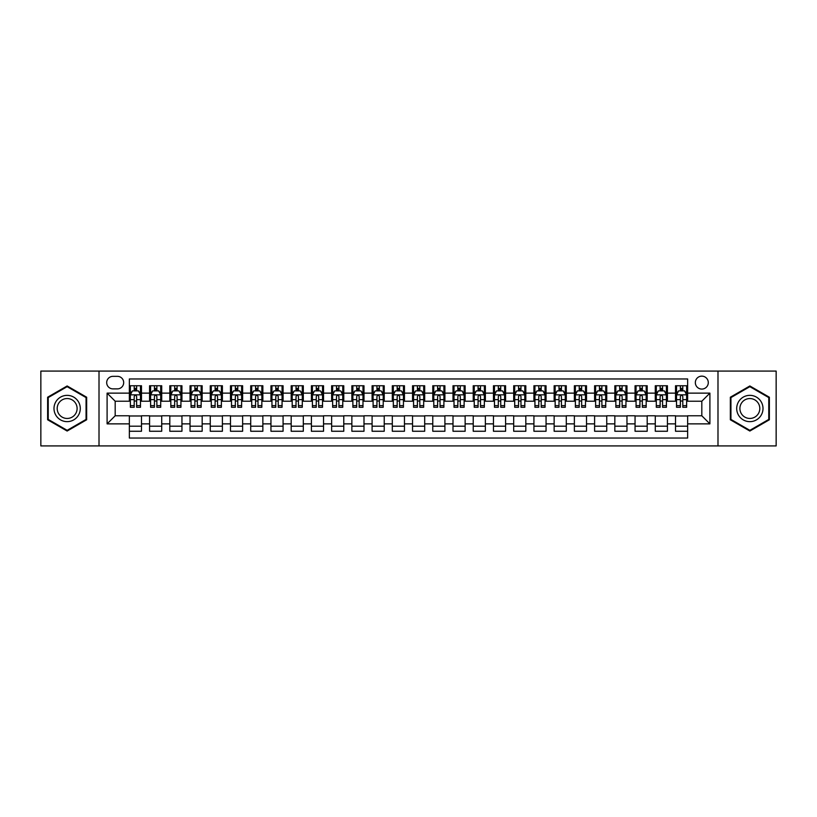 <?xml version="1.0" encoding="UTF-8"?>
<svg xmlns="http://www.w3.org/2000/svg" width="817" height="817" viewBox="0 0 817 817"><rect width="100%" height="100%" fill="white"/><g stroke="black" fill="none" stroke-linecap="round" stroke-linejoin="round"><path stroke-width="1.23" d="M701.813 376.137A6.475 6.475 0 0 0 695.338 382.611A6.475 6.475 0 0 0 701.813 389.076A6.475 6.475 0 0 0 708.288 382.611A6.475 6.475 0 0 0 701.813 376.137M717.99 445.919L776.15 445.919L776.15 371.081L717.99 371.081L717.99 445.919L99.01 445.919L99.01 371.081L40.85 371.081L40.85 445.919L99.01 445.919M687.648 385.747L675.516 385.747L675.516 393.13L667.428 393.13L667.428 401.218L675.516 401.218L675.516 393.13M667.428 393.13L667.428 385.747L655.285 385.747L655.285 393.13L647.197 393.13L647.197 401.218L655.285 401.218L655.285 393.13M647.197 393.13L647.197 385.747L635.054 385.747L635.054 393.13L626.966 393.13L626.966 401.218L635.054 401.218L635.054 393.13M626.966 393.13L626.966 385.747L614.833 385.747L614.833 393.13L606.735 393.13L606.735 401.218L614.833 401.218L614.833 393.13M606.735 393.13L606.735 385.747L594.602 385.747L594.602 393.13L586.514 393.13L586.514 401.218L594.602 401.218L594.602 393.13M586.514 393.13L586.514 385.747L574.371 385.747L574.371 393.13L566.283 393.13L566.283 401.218L574.371 401.218L574.371 393.13M566.283 393.13L566.283 385.747L554.14 385.747L554.14 393.13L546.052 393.13L546.052 401.218L554.14 401.218L554.14 393.13M546.052 393.13L546.052 385.747L533.92 385.747L533.92 393.13L525.821 393.13L525.821 401.218L533.92 401.218L533.92 393.13M525.821 393.13L525.821 385.747L513.689 385.747L513.689 393.13L505.6 393.13L505.6 401.218L513.689 401.218L513.689 393.13M505.6 393.13L505.6 385.747L493.458 385.747L493.458 393.13L485.369 393.13L485.369 401.218L493.458 401.218L493.458 393.13M485.369 393.13L485.369 385.747L473.227 385.747L473.227 393.13L465.139 393.13L465.139 401.218L473.227 401.218L473.227 393.13M465.139 393.13L465.139 385.747L453.006 385.747L453.006 393.13L444.908 393.13L444.908 401.218L453.006 401.218L453.006 393.13M444.908 393.13L444.908 385.747L432.775 385.747L432.775 393.13L424.687 393.13L424.687 401.218L432.775 401.218L432.775 393.13M424.687 393.13L424.687 385.747L412.544 385.747L412.544 393.13L404.456 393.13L404.456 401.218L412.544 401.218L412.544 393.13M404.456 393.13L404.456 385.747L392.313 385.747L392.313 393.13L384.225 393.13L384.225 401.218L392.313 401.218L392.313 393.13M384.225 393.13L384.225 385.747L372.092 385.747L372.092 393.13L363.994 393.13L363.994 401.218L372.092 401.218L372.092 393.13M363.994 393.13L363.994 385.747L351.861 385.747L351.861 393.13L343.773 393.13L343.773 401.218L351.861 401.218L351.861 393.13M343.773 393.13L343.773 385.747L331.631 385.747L331.631 393.13L323.542 393.13L323.542 401.218L331.631 401.218L331.631 393.13M323.542 393.13L323.542 385.747L311.4 385.747L311.4 393.13L303.311 393.13L303.311 401.218L311.4 401.218L311.4 393.13M303.311 393.13L303.311 385.747L291.179 385.747L291.179 393.13L283.08 393.13L283.08 401.218L291.179 401.218L291.179 393.13M283.08 393.13L283.08 385.747L270.948 385.747L270.948 393.13L262.86 393.13L262.86 401.218L270.948 401.218L270.948 393.13M262.86 393.13L262.86 385.747L250.717 385.747L250.717 393.13L242.629 393.13L242.629 401.218L250.717 401.218L250.717 393.13M242.629 393.13L242.629 385.747L230.486 385.747L230.486 393.13L222.398 393.13L222.398 401.218L230.486 401.218L230.486 393.13M222.398 393.13L222.398 385.747L210.265 385.747L210.265 393.13L202.167 393.13L202.167 401.218L210.265 401.218L210.265 393.13M202.167 393.13L202.167 385.747L190.034 385.747L190.034 393.13L181.946 393.13L181.946 401.218L190.034 401.218L190.034 393.13M181.946 393.13L181.946 385.747L169.803 385.747L169.803 393.13L161.715 393.13L161.715 401.218L169.803 401.218L169.803 393.13M161.715 393.13L161.715 385.747L149.572 385.747L149.572 401.218L141.484 401.218L141.484 385.747L129.352 385.747M129.352 431.253L141.484 431.253L141.484 415.782L149.572 415.782L149.572 431.253L161.715 431.253L161.715 415.782L169.803 415.782L169.803 423.87L161.715 423.87M169.803 423.87L169.803 431.253L181.946 431.253L181.946 415.782L190.034 415.782L190.034 423.87L181.946 423.87M190.034 423.87L190.034 431.253L202.167 431.253L202.167 415.782L210.265 415.782L210.265 423.87L202.167 423.87M210.265 423.87L210.265 431.253L222.398 431.253L222.398 415.782L230.486 415.782L230.486 423.87L222.398 423.87M230.486 423.87L230.486 431.253L242.629 431.253L242.629 415.782L250.717 415.782L250.717 423.87L242.629 423.87M250.717 423.87L250.717 431.253L262.86 431.253L262.86 415.782L270.948 415.782L270.948 423.87L262.86 423.87M270.948 423.87L270.948 431.253L283.08 431.253L283.08 415.782L291.179 415.782L291.179 423.87L283.08 423.87M291.179 423.87L291.179 431.253L303.311 431.253L303.311 415.782L311.4 415.782L311.4 423.87L303.311 423.87M311.4 423.87L311.4 431.253L323.542 431.253L323.542 415.782L331.631 415.782L331.631 423.87L323.542 423.87M331.631 423.87L331.631 431.253L343.773 431.253L343.773 415.782L351.861 415.782L351.861 423.87L343.773 423.87M351.861 423.87L351.861 431.253L363.994 431.253L363.994 415.782L372.092 415.782L372.092 423.87L363.994 423.87M372.092 423.87L372.092 431.253L384.225 431.253L384.225 415.782L392.313 415.782L392.313 423.87L384.225 423.87M392.313 423.87L392.313 431.253L404.456 431.253L404.456 415.782L412.544 415.782L412.544 423.87L404.456 423.87M412.544 423.87L412.544 431.253L424.687 431.253L424.687 415.782L432.775 415.782L432.775 423.87L424.687 423.87M432.775 423.87L432.775 431.253L444.908 431.253L444.908 415.782L453.006 415.782L453.006 423.87L444.908 423.87M453.006 423.87L453.006 431.253L465.139 431.253L465.139 415.782L473.227 415.782L473.227 423.87L465.139 423.87M473.227 423.87L473.227 431.253L485.369 431.253L485.369 415.782L493.458 415.782L493.458 423.87L485.369 423.87M493.458 423.87L493.458 431.253L505.6 431.253L505.6 415.782L513.689 415.782L513.689 423.87L505.6 423.87M513.689 423.87L513.689 431.253L525.821 431.253L525.821 415.782L533.92 415.782L533.92 423.87L525.821 423.87M533.92 423.87L533.92 431.253L546.052 431.253L546.052 415.782L554.14 415.782L554.14 423.87L546.052 423.87M554.14 423.87L554.14 431.253L566.283 431.253L566.283 415.782L574.371 415.782L574.371 423.87L566.283 423.87M574.371 423.87L574.371 431.253L586.514 431.253L586.514 415.782L594.602 415.782L594.602 423.87L586.514 423.87M594.602 423.87L594.602 431.253L606.735 431.253L606.735 415.782L614.833 415.782L614.833 423.87L606.735 423.87M614.833 423.87L614.833 431.253L626.966 431.253L626.966 415.782L635.054 415.782L635.054 423.87L626.966 423.87M635.054 423.87L635.054 431.253L647.197 431.253L647.197 415.782L655.285 415.782L655.285 423.87L647.197 423.87M655.285 423.87L655.285 431.253L667.428 431.253L667.428 415.782L675.516 415.782L675.516 423.87L667.428 423.87M112.96 388.882L117.413 388.882A6.27 6.27 0 0 0 123.684 382.611A6.27 6.27 0 0 0 117.413 376.341L112.96 376.341A6.27 6.27 0 0 0 106.69 382.611A6.27 6.27 0 0 0 112.96 388.882M717.99 371.081L99.01 371.081M687.648 393.13L687.648 378.965L129.352 378.965L129.352 401.218L115.187 401.218L115.187 415.782L129.352 415.782L129.352 438.035L687.648 438.035L687.648 415.782L701.813 415.782L701.813 401.218L687.648 401.218L687.648 393.13L709.902 393.13L709.902 423.87L687.648 423.87M129.352 423.87L107.098 423.87L107.098 393.13L129.352 393.13M675.516 423.87L675.516 431.253L687.648 431.253M129.352 390.802L130.363 390.802M134.202 390.802L136.633 390.802M140.473 390.802L141.484 390.802M129.352 401.014L130.363 401.014M134.202 401.014L136.633 401.014M140.473 401.014L141.484 401.014M129.352 415.986L141.484 415.986M129.352 426.198L141.484 426.198M149.572 401.014L150.594 401.014M154.433 401.014L156.864 401.014M160.704 401.014L161.715 401.014M149.572 390.802L150.594 390.802M154.433 390.802L156.864 390.802M160.704 390.802L161.715 390.802M149.572 415.986L161.715 415.986M149.572 426.198L161.715 426.198M169.803 415.986L181.946 415.986M169.803 426.198L181.946 426.198M169.803 390.802L170.814 390.802M174.664 390.802L177.085 390.802M180.935 390.802L181.946 390.802M169.803 401.014L170.814 401.014M174.664 401.014L177.085 401.014M180.935 401.014L181.946 401.014M190.034 415.986L202.167 415.986M190.034 426.198L202.167 426.198M190.034 390.802L191.045 390.802M194.885 390.802L197.316 390.802M201.156 390.802L202.167 390.802M190.034 401.014L191.045 401.014M194.885 401.014L197.316 401.014M201.156 401.014L202.167 401.014M210.265 415.986L222.398 415.986M210.265 426.198L222.398 426.198M210.265 390.802L211.276 390.802M215.116 390.802L217.547 390.802M221.387 390.802L222.398 390.802M210.265 401.014L211.276 401.014M215.116 401.014L217.547 401.014M221.387 401.014L222.398 401.014M230.486 415.986L242.629 415.986M230.486 426.198L242.629 426.198M230.486 390.802L231.507 390.802M235.347 390.802L237.778 390.802M241.618 390.802L242.629 390.802M230.486 401.014L231.507 401.014M235.347 401.014L237.778 401.014M241.618 401.014L242.629 401.014M250.717 415.986L262.86 415.986M250.717 426.198L262.86 426.198M250.717 390.802L251.728 390.802M255.578 390.802L257.998 390.802M261.849 390.802L262.86 390.802M250.717 401.014L251.728 401.014M255.578 401.014L257.998 401.014M261.849 401.014L262.86 401.014M270.948 415.986L283.08 415.986M270.948 426.198L283.08 426.198M270.948 390.802L271.959 390.802M275.799 390.802L278.229 390.802M282.069 390.802L283.08 390.802M270.948 401.014L271.959 401.014M275.799 401.014L278.229 401.014M282.069 401.014L283.08 401.014M291.179 415.986L303.311 415.986M291.179 426.198L303.311 426.198M291.179 390.802L292.19 390.802M296.03 390.802L298.46 390.802M302.3 390.802L303.311 390.802M291.179 401.014L292.19 401.014M296.03 401.014L298.46 401.014M302.3 401.014L303.311 401.014M311.4 415.986L323.542 415.986M311.4 426.198L323.542 426.198M311.4 390.802L312.411 390.802M316.261 390.802L318.691 390.802M322.531 390.802L323.542 390.802M311.4 401.014L312.411 401.014M316.261 401.014L318.691 401.014M322.531 401.014L323.542 401.014M331.631 415.986L343.773 415.986M331.631 426.198L343.773 426.198M331.631 390.802L332.642 390.802M336.492 390.802L338.912 390.802M342.762 390.802L343.773 390.802M331.631 401.014L332.642 401.014M336.492 401.014L338.912 401.014M342.762 401.014L343.773 401.014M351.861 415.986L363.994 415.986M351.861 426.198L363.994 426.198M351.861 390.802L352.873 390.802M356.712 390.802L359.143 390.802M362.983 390.802L363.994 390.802M351.861 401.014L352.873 401.014M356.712 401.014L359.143 401.014M362.983 401.014L363.994 401.014M372.092 415.986L384.225 415.986M372.092 426.198L384.225 426.198M372.092 390.802L373.103 390.802M376.943 390.802L379.374 390.802M383.214 390.802L384.225 390.802M372.092 401.014L373.103 401.014M376.943 401.014L379.374 401.014M383.214 401.014L384.225 401.014M392.313 415.986L404.456 415.986M392.313 426.198L404.456 426.198M392.313 390.802L393.324 390.802M397.174 390.802L399.595 390.802M403.445 390.802L404.456 390.802M392.313 401.014L393.324 401.014M397.174 401.014L399.595 401.014M403.445 401.014L404.456 401.014M412.544 415.986L424.687 415.986M412.544 426.198L424.687 426.198M412.544 390.802L413.555 390.802M417.405 390.802L419.826 390.802M423.676 390.802L424.687 390.802M412.544 401.014L413.555 401.014M417.405 401.014L419.826 401.014M423.676 401.014L424.687 401.014M432.775 415.986L444.908 415.986M432.775 426.198L444.908 426.198M432.775 390.802L433.786 390.802M437.626 390.802L440.057 390.802M443.897 390.802L444.908 390.802M432.775 401.014L433.786 401.014M437.626 401.014L440.057 401.014M443.897 401.014L444.908 401.014M453.006 415.986L465.139 415.986M453.006 426.198L465.139 426.198M453.006 390.802L454.017 390.802M457.857 390.802L460.288 390.802M464.127 390.802L465.139 390.802M453.006 401.014L454.017 401.014M457.857 401.014L460.288 401.014M464.127 401.014L465.139 401.014M473.227 415.986L485.369 415.986M473.227 426.198L485.369 426.198M473.227 390.802L474.238 390.802M478.088 390.802L480.508 390.802M484.358 390.802L485.369 390.802M473.227 401.014L474.238 401.014M478.088 401.014L480.508 401.014M484.358 401.014L485.369 401.014M493.458 415.986L505.6 415.986M493.458 426.198L505.6 426.198M493.458 390.802L494.469 390.802M498.309 390.802L500.739 390.802M504.589 390.802L505.6 390.802M493.458 401.014L494.469 401.014M498.309 401.014L500.739 401.014M504.589 401.014L505.6 401.014M513.689 415.986L525.821 415.986M513.689 426.198L525.821 426.198M513.689 390.802L514.7 390.802M518.54 390.802L520.97 390.802M524.81 390.802L525.821 390.802M513.689 401.014L514.7 401.014M518.54 401.014L520.97 401.014M524.81 401.014L525.821 401.014M533.92 415.986L546.052 415.986M533.92 426.198L546.052 426.198M533.92 390.802L534.931 390.802M538.771 390.802L541.201 390.802M545.041 390.802L546.052 390.802M533.92 401.014L534.931 401.014M538.771 401.014L541.201 401.014M545.041 401.014L546.052 401.014M554.14 415.986L566.283 415.986M554.14 426.198L566.283 426.198M554.14 390.802L555.152 390.802M559.002 390.802L561.422 390.802M565.272 390.802L566.283 390.802M554.14 401.014L555.152 401.014M559.002 401.014L561.422 401.014M565.272 401.014L566.283 401.014M574.371 415.986L586.514 415.986M574.371 426.198L586.514 426.198M574.371 390.802L575.382 390.802M579.222 390.802L581.653 390.802M585.493 390.802L586.514 390.802M574.371 401.014L575.382 401.014M579.222 401.014L581.653 401.014M585.493 401.014L586.514 401.014M594.602 415.986L606.735 415.986M594.602 426.198L606.735 426.198M594.602 390.802L595.613 390.802M599.453 390.802L601.884 390.802M605.724 390.802L606.735 390.802M594.602 401.014L595.613 401.014M599.453 401.014L601.884 401.014M605.724 401.014L606.735 401.014M614.833 415.986L626.966 415.986M614.833 426.198L626.966 426.198M614.833 390.802L615.844 390.802M619.684 390.802L622.115 390.802M625.955 390.802L626.966 390.802M614.833 401.014L615.844 401.014M619.684 401.014L622.115 401.014M625.955 401.014L626.966 401.014M635.054 415.986L647.197 415.986M635.054 426.198L647.197 426.198M635.054 390.802L636.065 390.802M639.915 390.802L642.336 390.802M646.186 390.802L647.197 390.802M635.054 401.014L636.065 401.014M639.915 401.014L642.336 401.014M646.186 401.014L647.197 401.014M655.285 415.986L667.428 415.986M655.285 426.198L667.428 426.198M655.285 390.802L656.296 390.802M660.136 390.802L662.567 390.802M666.406 390.802L667.428 390.802M655.285 401.014L656.296 401.014M660.136 401.014L662.567 401.014M666.406 401.014L667.428 401.014M675.516 415.986L687.648 415.986M675.516 426.198L687.648 426.198M675.516 390.802L676.527 390.802M680.367 390.802L682.798 390.802M686.637 390.802L687.648 390.802M675.516 401.014L676.527 401.014M680.367 401.014L682.798 401.014M686.637 401.014L687.648 401.014M115.187 401.218L107.098 393.13M115.187 415.782L107.098 423.87M709.902 393.13L701.813 401.218M709.902 423.87L701.813 415.782M67.147 431.039L86.663 419.775L86.663 397.225L67.147 385.961L47.631 397.225L47.631 419.775L67.147 431.039M769.369 397.225L749.853 385.961L730.337 397.225L730.337 419.775L749.853 431.039L769.369 419.775L769.369 397.225M136.633 388.371L134.202 388.371M140.473 405.64L136.633 405.64L136.633 407.285L140.473 407.285L140.473 394.948L138.451 390.904L132.385 390.904L130.363 394.948L130.363 407.285L134.202 407.285L134.202 405.64L130.363 405.64M130.363 394.948L130.363 385.747M140.473 394.948L140.473 385.747M134.202 390.904L134.202 385.747M136.633 385.747L136.633 390.904M136.633 405.64L136.633 396.459C135.826 394.907 135.009 394.907 134.202 396.459L134.202 405.64M67.147 395.357A13.143 13.143 0 0 0 53.993 408.5A13.143 13.143 0 0 0 67.147 421.643A13.143 13.143 0 0 0 80.291 408.5A13.143 13.143 0 0 0 67.147 395.357M67.147 398.543A9.957 9.957 0 0 0 57.19 408.5A9.957 9.957 0 0 0 67.147 418.457A9.957 9.957 0 0 0 77.104 408.5A9.957 9.957 0 0 0 67.147 398.543M86.061 419.417L67.147 430.334L48.234 419.417L48.234 397.583L67.147 386.666L86.061 397.583L86.061 419.417M738.466 401.923A13.143 13.143 0 0 0 743.276 419.887A13.143 13.143 0 0 0 761.24 415.077A13.143 13.143 0 0 0 756.43 397.113A13.143 13.143 0 0 0 738.466 401.923M741.233 403.527A9.957 9.957 0 0 0 744.879 417.119A9.957 9.957 0 0 0 758.472 413.473A9.957 9.957 0 0 0 754.826 399.881A9.957 9.957 0 0 0 741.233 403.527M768.766 397.583L768.766 419.417L749.853 430.334L730.939 419.417L730.939 397.583L749.853 386.666L768.766 397.583M156.864 388.371L154.433 388.371M160.704 405.64L156.864 405.64L156.864 407.285L160.704 407.285L160.704 394.948L158.682 390.904L152.616 390.904L150.594 394.948L150.594 407.285L154.433 407.285L154.433 405.64L150.594 405.64M150.594 394.948L150.594 385.747M160.704 394.948L160.704 385.747M154.433 390.904L154.433 385.747M156.864 385.747L156.864 390.904M156.864 405.64L156.864 396.459C156.047 394.907 155.24 394.907 154.433 396.459L154.433 405.64M177.085 388.371L174.664 388.371M180.935 405.64L177.085 405.64L177.085 407.285L180.935 407.285L180.935 394.948L178.913 390.904L172.836 390.904L170.814 394.948L170.814 407.285L174.664 407.285L174.664 405.64L170.814 405.64M170.814 394.948L170.814 385.747M180.935 394.948L180.935 385.747M174.664 390.904L174.664 385.747M177.085 385.747L177.085 390.904M177.085 405.64L177.085 396.459C176.278 394.907 175.471 394.907 174.664 396.459L174.664 405.64M197.316 388.371L194.885 388.371M201.156 405.64L197.316 405.64L197.316 407.285L201.156 407.285L201.156 394.948L199.134 390.904L193.067 390.904L191.045 394.948L191.045 407.285L194.885 407.285L194.885 405.64L191.045 405.64M191.045 394.948L191.045 385.747M201.156 394.948L201.156 385.747M194.885 390.904L194.885 385.747M197.316 385.747L197.316 390.904M197.316 405.64L197.316 396.459C196.509 394.907 195.702 394.907 194.885 396.459L194.885 405.64M217.547 388.371L215.116 388.371M221.387 405.64L217.547 405.64L217.547 407.285L221.387 407.285L221.387 394.948L219.365 390.904L213.298 390.904L211.276 394.948L211.276 407.285L215.116 407.285L215.116 405.64L211.276 405.64M211.276 394.948L211.276 385.747M221.387 394.948L221.387 385.747M215.116 390.904L215.116 385.747M217.547 385.747L217.547 390.904M217.547 405.64L217.547 396.459C216.74 394.907 215.923 394.907 215.116 396.459L215.116 405.64M237.778 388.371L235.347 388.371M241.618 405.64L237.778 405.64L237.778 407.285L241.618 407.285L241.618 394.948L239.595 390.904L233.529 390.904L231.507 394.948L231.507 407.285L235.347 407.285L235.347 405.64L231.507 405.64M231.507 394.948L231.507 385.747M241.618 394.948L241.618 385.747M235.347 390.904L235.347 385.747M237.778 385.747L237.778 390.904M237.778 405.64L237.778 396.459C236.961 394.907 236.154 394.907 235.347 396.459L235.347 405.64M257.998 388.371L255.578 388.371M261.849 405.64L257.998 405.64L257.998 407.285L261.849 407.285L261.849 394.948L259.826 390.904L253.75 390.904L251.728 394.948L251.728 407.285L255.578 407.285L255.578 405.64L251.728 405.64M251.728 394.948L251.728 385.747M261.849 394.948L261.849 385.747M255.578 390.904L255.578 385.747M257.998 385.747L257.998 390.904M257.998 405.64L257.998 396.459C257.192 394.907 256.385 394.907 255.578 396.459L255.578 405.64M278.229 388.371L275.799 388.371M282.069 405.64L278.229 405.64L278.229 407.285L282.069 407.285L282.069 394.948L280.047 390.904L273.981 390.904L271.959 394.948L271.959 407.285L275.799 407.285L275.799 405.64L271.959 405.64M271.959 394.948L271.959 385.747M282.069 394.948L282.069 385.747M275.799 390.904L275.799 385.747M278.229 385.747L278.229 390.904M278.229 405.64L278.229 396.459C277.423 394.907 276.616 394.907 275.799 396.459L275.799 405.64M298.46 388.371L296.03 388.371M302.3 405.64L298.46 405.64L298.46 407.285L302.3 407.285L302.3 394.948L300.278 390.904L294.212 390.904L292.19 394.948L292.19 407.285L296.03 407.285L296.03 405.64L292.19 405.64M292.19 394.948L292.19 385.747M302.3 394.948L302.3 385.747M296.03 390.904L296.03 385.747M298.46 385.747L298.46 390.904M298.46 405.64L298.46 396.459C297.654 394.907 296.837 394.907 296.03 396.459L296.03 405.64M318.691 388.371L316.261 388.371M322.531 405.64L318.691 405.64L318.691 407.285L322.531 407.285L322.531 394.948L320.509 390.904L314.443 390.904L312.411 394.948L312.411 407.285L316.261 407.285L316.261 405.64L312.411 405.64M312.411 394.948L312.411 385.747M322.531 394.948L322.531 385.747M316.261 390.904L316.261 385.747M318.691 385.747L318.691 390.904M318.691 405.64L318.691 396.459C317.874 394.907 317.067 394.907 316.261 396.459L316.261 405.64M338.912 388.371L336.492 388.371M342.762 405.64L338.912 405.64L338.912 407.285L342.762 407.285L342.762 394.948L340.74 390.904L334.664 390.904L332.642 394.948L332.642 407.285L336.492 407.285L336.492 405.64L332.642 405.64M332.642 394.948L332.642 385.747M342.762 394.948L342.762 385.747M336.492 390.904L336.492 385.747M338.912 385.747L338.912 390.904M338.912 405.64L338.912 396.459C338.105 394.907 337.298 394.907 336.492 396.459L336.492 405.64M359.143 388.371L356.712 388.371M362.983 405.64L359.143 405.64L359.143 407.285L362.983 407.285L362.983 394.948L360.961 390.904L354.895 390.904L352.873 394.948L352.873 407.285L356.712 407.285L356.712 405.64L352.873 405.64M352.873 394.948L352.873 385.747M362.983 394.948L362.983 385.747M356.712 390.904L356.712 385.747M359.143 385.747L359.143 390.904M359.143 405.64L359.143 396.459C358.336 394.907 357.529 394.907 356.712 396.459L356.712 405.64M379.374 388.371L376.943 388.371M383.214 405.64L379.374 405.64L379.374 407.285L383.214 407.285L383.214 394.948L381.192 390.904L375.126 390.904L373.103 394.948L373.103 407.285L376.943 407.285L376.943 405.64L373.103 405.64M373.103 394.948L373.103 385.747M383.214 394.948L383.214 385.747M376.943 390.904L376.943 385.747M379.374 385.747L379.374 390.904M379.374 405.64L379.374 396.459C378.567 394.907 377.75 394.907 376.943 396.459L376.943 405.64M399.595 388.371L397.174 388.371M403.445 405.64L399.595 405.64L399.595 407.285L403.445 407.285L403.445 394.948L401.423 390.904L395.357 390.904L393.324 394.948L393.324 407.285L397.174 407.285L397.174 405.64L393.324 405.64M393.324 394.948L393.324 385.747M403.445 394.948L403.445 385.747M397.174 390.904L397.174 385.747M399.595 385.747L399.595 390.904M399.595 405.64L399.595 396.459C398.788 394.907 397.981 394.907 397.174 396.459L397.174 405.64M419.826 388.371L417.405 388.371M423.676 405.64L419.826 405.64L419.826 407.285L423.676 407.285L423.676 394.948L421.643 390.904L415.577 390.904L413.555 394.948L413.555 407.285L417.405 407.285L417.405 405.64L413.555 405.64M413.555 394.948L413.555 385.747M423.676 394.948L423.676 385.747M417.405 390.904L417.405 385.747M419.826 385.747L419.826 390.904M419.826 405.64L419.826 396.459C419.019 394.907 418.212 394.907 417.405 396.459L417.405 405.64M440.057 388.371L437.626 388.371M443.897 405.64L440.057 405.64L440.057 407.285L443.897 407.285L443.897 394.948L441.874 390.904L435.808 390.904L433.786 394.948L433.786 407.285L437.626 407.285L437.626 405.64L433.786 405.64M433.786 394.948L433.786 385.747M443.897 394.948L443.897 385.747M437.626 390.904L437.626 385.747M440.057 385.747L440.057 390.904M440.057 405.64L440.057 396.459C439.25 394.907 438.443 394.907 437.626 396.459L437.626 405.64M460.288 388.371L457.857 388.371M464.127 405.64L460.288 405.64L460.288 407.285L464.127 407.285L464.127 394.948L462.105 390.904L456.039 390.904L454.017 394.948L454.017 407.285L457.857 407.285L457.857 405.64L454.017 405.64M454.017 394.948L454.017 385.747M464.127 394.948L464.127 385.747M457.857 390.904L457.857 385.747M460.288 385.747L460.288 390.904M460.288 405.64L460.288 396.459C459.481 394.907 458.664 394.907 457.857 396.459L457.857 405.64M480.508 388.371L478.088 388.371M484.358 405.64L480.508 405.64L480.508 407.285L484.358 407.285L484.358 394.948L482.336 390.904L476.26 390.904L474.238 394.948L474.238 407.285L478.088 407.285L478.088 405.64L474.238 405.64M474.238 394.948L474.238 385.747M484.358 394.948L484.358 385.747M478.088 390.904L478.088 385.747M480.508 385.747L480.508 390.904M480.508 405.64L480.508 396.459C479.702 394.907 478.895 394.907 478.088 396.459L478.088 405.64M500.739 388.371L498.309 388.371M504.589 405.64L500.739 405.64L500.739 407.285L504.589 407.285L504.589 394.948L502.557 390.904L496.491 390.904L494.469 394.948L494.469 407.285L498.309 407.285L498.309 405.64L494.469 405.64M494.469 394.948L494.469 385.747M504.589 394.948L504.589 385.747M498.309 390.904L498.309 385.747M500.739 385.747L500.739 390.904M500.739 405.64L500.739 396.459C499.933 394.907 499.126 394.907 498.309 396.459L498.309 405.64M520.97 388.371L518.54 388.371M524.81 405.64L520.97 405.64L520.97 407.285L524.81 407.285L524.81 394.948L522.788 390.904L516.722 390.904L514.7 394.948L514.7 407.285L518.54 407.285L518.54 405.64L514.7 405.64M514.7 394.948L514.7 385.747M524.81 394.948L524.81 385.747M518.54 390.904L518.54 385.747M520.97 385.747L520.97 390.904M520.97 405.64L520.97 396.459C520.163 394.907 519.357 394.907 518.54 396.459L518.54 405.64M541.201 388.371L538.771 388.371M545.041 405.64L541.201 405.64L541.201 407.285L545.041 407.285L545.041 394.948L543.019 390.904L536.953 390.904L534.931 394.948L534.931 407.285L538.771 407.285L538.771 405.64L534.931 405.64M534.931 394.948L534.931 385.747M545.041 394.948L545.041 385.747M538.771 390.904L538.771 385.747M541.201 385.747L541.201 390.904M541.201 405.64L541.201 396.459C540.394 394.907 539.577 394.907 538.771 396.459L538.771 405.64M561.422 388.371L559.002 388.371M565.272 405.64L561.422 405.64L561.422 407.285L565.272 407.285L565.272 394.948L563.25 390.904L557.174 390.904L555.152 394.948L555.152 407.285L559.002 407.285L559.002 405.64L555.152 405.64M555.152 394.948L555.152 385.747M565.272 394.948L565.272 385.747M559.002 390.904L559.002 385.747M561.422 385.747L561.422 390.904M561.422 405.64L561.422 396.459C560.615 394.907 559.808 394.907 559.002 396.459L559.002 405.64M581.653 388.371L579.222 388.371M585.493 405.64L581.653 405.64L581.653 407.285L585.493 407.285L585.493 394.948L583.471 390.904L577.405 390.904L575.382 394.948L575.382 407.285L579.222 407.285L579.222 405.64L575.382 405.64M575.382 394.948L575.382 385.747M585.493 394.948L585.493 385.747M579.222 390.904L579.222 385.747M581.653 385.747L581.653 390.904M581.653 405.64L581.653 396.459C580.846 394.907 580.039 394.907 579.222 396.459L579.222 405.64M601.884 388.371L599.453 388.371M605.724 405.64L601.884 405.64L601.884 407.285L605.724 407.285L605.724 394.948L603.702 390.904L597.636 390.904L595.613 394.948L595.613 407.285L599.453 407.285L599.453 405.64L595.613 405.64M595.613 394.948L595.613 385.747M605.724 394.948L605.724 385.747M599.453 390.904L599.453 385.747M601.884 385.747L601.884 390.904M601.884 405.64L601.884 396.459C601.077 394.907 600.27 394.907 599.453 396.459L599.453 405.64M622.115 388.371L619.684 388.371M625.955 405.64L622.115 405.64L622.115 407.285L625.955 407.285L625.955 394.948L623.933 390.904L617.866 390.904L615.844 394.948L615.844 407.285L619.684 407.285L619.684 405.64L615.844 405.64M615.844 394.948L615.844 385.747M625.955 394.948L625.955 385.747M619.684 390.904L619.684 385.747M622.115 385.747L622.115 390.904M622.115 405.64L622.115 396.459C621.308 394.907 620.491 394.907 619.684 396.459L619.684 405.64M642.336 388.371L639.915 388.371M646.186 405.64L642.336 405.64L642.336 407.285L646.186 407.285L646.186 394.948L644.164 390.904L638.087 390.904L636.065 394.948L636.065 407.285L639.915 407.285L639.915 405.64L636.065 405.64M636.065 394.948L636.065 385.747M646.186 394.948L646.186 385.747M639.915 390.904L639.915 385.747M642.336 385.747L642.336 390.904M642.336 405.64L642.336 396.459C641.529 394.907 640.722 394.907 639.915 396.459L639.915 405.64M662.567 388.371L660.136 388.371M666.406 405.64L662.567 405.64L662.567 407.285L666.406 407.285L666.406 394.948L664.384 390.904L658.318 390.904L656.296 394.948L656.296 407.285L660.136 407.285L660.136 405.64L656.296 405.64M656.296 394.948L656.296 385.747M666.406 394.948L666.406 385.747M660.136 390.904L660.136 385.747M662.567 385.747L662.567 390.904M662.567 405.64L662.567 396.459C661.76 394.907 660.953 394.907 660.136 396.459L660.136 405.64M682.798 388.371L680.367 388.371M686.637 405.64L682.798 405.64L682.798 407.285L686.637 407.285L686.637 394.948L684.615 390.904L678.549 390.904L676.527 394.948L676.527 407.285L680.367 407.285L680.367 405.64L676.527 405.64M676.527 394.948L676.527 385.747M686.637 394.948L686.637 385.747M680.367 390.904L680.367 385.747M682.798 385.747L682.798 390.904M682.798 405.64L682.798 396.459C681.991 394.907 681.184 394.907 680.367 396.459L680.367 405.64M149.572 423.87L141.484 423.87M149.572 393.13L141.484 393.13M140.422 394.846L130.414 394.846M130.363 392.017L131.823 392.017M139.013 392.017L140.473 392.017M134.202 399.636L130.363 399.636M140.473 399.636L136.633 399.636M136.633 389.658L134.202 389.658M160.653 394.846L150.634 394.846M150.594 392.017L152.054 392.017M159.233 392.017L160.704 392.017M154.433 399.636L150.594 399.636M160.704 399.636L156.864 399.636M156.864 389.658L154.433 389.658M180.884 394.846L170.865 394.846M170.814 392.017L172.285 392.017M179.464 392.017L180.935 392.017M174.664 399.636L170.814 399.636M180.935 399.636L177.085 399.636M177.085 389.658L174.664 389.658M201.105 394.846L191.096 394.846M191.045 392.017L192.516 392.017M199.695 392.017L201.156 392.017M194.885 399.636L191.045 399.636M201.156 399.636L197.316 399.636M197.316 389.658L194.885 389.658M221.336 394.846L211.327 394.846M211.276 392.017L212.737 392.017M219.926 392.017L221.387 392.017M215.116 399.636L211.276 399.636M221.387 399.636L217.547 399.636M217.547 389.658L215.116 389.658M241.566 394.846L231.548 394.846M231.507 392.017L232.968 392.017M240.147 392.017L241.618 392.017M235.347 399.636L231.507 399.636M241.618 399.636L237.778 399.636M237.778 389.658L235.347 389.658M261.797 394.846L251.779 394.846M251.728 392.017L253.199 392.017M260.378 392.017L261.849 392.017M255.578 399.636L251.728 399.636M261.849 399.636L257.998 399.636M257.998 389.658L255.578 389.658M282.018 394.846L272.01 394.846M271.959 392.017L273.429 392.017M280.609 392.017L282.069 392.017M275.799 399.636L271.959 399.636M282.069 399.636L278.229 399.636M278.229 389.658L275.799 389.658M302.249 394.846L292.241 394.846M292.19 392.017L293.65 392.017M300.84 392.017L302.3 392.017M296.03 399.636L292.19 399.636M302.3 399.636L298.46 399.636M298.46 389.658L296.03 389.658M322.48 394.846L312.462 394.846M312.411 392.017L313.881 392.017M321.061 392.017L322.531 392.017M316.261 399.636L312.411 399.636M322.531 399.636L318.691 399.636M318.691 389.658L316.261 389.658M342.711 394.846L332.693 394.846M332.642 392.017L334.112 392.017M341.292 392.017L342.762 392.017M336.492 399.636L332.642 399.636M342.762 399.636L338.912 399.636M338.912 389.658L336.492 389.658M362.932 394.846L352.924 394.846M352.873 392.017L354.343 392.017M361.522 392.017L362.983 392.017M356.712 399.636L352.873 399.636M362.983 399.636L359.143 399.636M359.143 389.658L356.712 389.658M383.163 394.846L373.155 394.846M373.103 392.017L374.564 392.017M381.743 392.017L383.214 392.017M376.943 399.636L373.103 399.636M383.214 399.636L379.374 399.636M379.374 389.658L376.943 389.658M403.394 394.846L393.375 394.846M393.324 392.017L394.795 392.017M401.974 392.017L403.445 392.017M397.174 399.636L393.324 399.636M403.445 399.636L399.595 399.636M399.595 389.658L397.174 389.658M423.625 394.846L413.606 394.846M413.555 392.017L415.026 392.017M422.205 392.017L423.676 392.017M417.405 399.636L413.555 399.636M423.676 399.636L419.826 399.636M419.826 389.658L417.405 389.658M443.845 394.846L433.837 394.846M433.786 392.017L435.257 392.017M442.436 392.017L443.897 392.017M437.626 399.636L433.786 399.636M443.897 399.636L440.057 399.636M440.057 389.658L437.626 389.658M464.076 394.846L454.068 394.846M454.017 392.017L455.478 392.017M462.657 392.017L464.127 392.017M457.857 399.636L454.017 399.636M464.127 399.636L460.288 399.636M460.288 389.658L457.857 389.658M484.307 394.846L474.289 394.846M474.238 392.017L475.708 392.017M482.888 392.017L484.358 392.017M478.088 399.636L474.238 399.636M484.358 399.636L480.508 399.636M480.508 389.658L478.088 389.658M504.538 394.846L494.52 394.846M494.469 392.017L495.939 392.017M503.119 392.017L504.589 392.017M498.309 399.636L494.469 399.636M504.589 399.636L500.739 399.636M500.739 389.658L498.309 389.658M524.759 394.846L514.751 394.846M514.7 392.017L516.16 392.017M523.35 392.017L524.81 392.017M518.54 399.636L514.7 399.636M524.81 399.636L520.97 399.636M520.97 389.658L518.54 389.658M544.99 394.846L534.982 394.846M534.931 392.017L536.391 392.017M543.571 392.017L545.041 392.017M538.771 399.636L534.931 399.636M545.041 399.636L541.201 399.636M541.201 389.658L538.771 389.658M565.221 394.846L555.203 394.846M555.152 392.017L556.622 392.017M563.801 392.017L565.272 392.017M559.002 399.636L555.152 399.636M565.272 399.636L561.422 399.636M561.422 389.658L559.002 389.658M585.452 394.846L575.434 394.846M575.382 392.017L576.853 392.017M584.032 392.017L585.493 392.017M579.222 399.636L575.382 399.636M585.493 399.636L581.653 399.636M581.653 389.658L579.222 389.658M605.673 394.846L595.664 394.846M595.613 392.017L597.074 392.017M604.263 392.017L605.724 392.017M599.453 399.636L595.613 399.636M605.724 399.636L601.884 399.636M601.884 389.658L599.453 389.658M625.904 394.846L615.895 394.846M615.844 392.017L617.305 392.017M624.484 392.017L625.955 392.017M619.684 399.636L615.844 399.636M625.955 399.636L622.115 399.636M622.115 389.658L619.684 389.658M646.135 394.846L636.116 394.846M636.065 392.017L637.536 392.017M644.715 392.017L646.186 392.017M639.915 399.636L636.065 399.636M646.186 399.636L642.336 399.636M642.336 389.658L639.915 389.658M666.366 394.846L656.347 394.846M656.296 392.017L657.767 392.017M664.946 392.017L666.406 392.017M660.136 399.636L656.296 399.636M666.406 399.636L662.567 399.636M662.567 389.658L660.136 389.658M686.586 394.846L676.578 394.846M676.527 392.017L677.987 392.017M685.177 392.017L686.637 392.017M680.367 399.636L676.527 399.636M686.637 399.636L682.798 399.636M682.798 389.658L680.367 389.658"/></g></svg>
